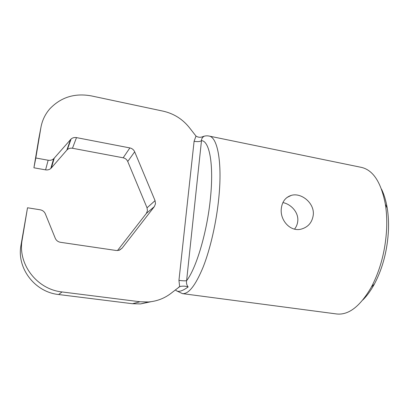 <?xml version="1.0" encoding="UTF-8"?>
<svg xmlns="http://www.w3.org/2000/svg" width="409" height="409" viewBox="0 0 409 409"><rect width="100%" height="100%" fill="white"/><g stroke="black" fill="none" stroke-linecap="round" stroke-linejoin="round"><path stroke-width="0.61" d="M281.264 208.917C280.063 220.339 290.257 231.842 300.912 229.204C308.181 227.235 312.318 222.378 313.32 214.628C314.388 202.849 301.096 192.322 291.249 195.395C285.37 197.296 282.041 201.806 281.264 208.917M294.536 229.127C296.469 226.673 297.558 223.881 297.803 220.763C298.519 212.159 290.917 204.111 282.895 202.588M62.056 291.949L58.64 294.526C34.929 292.159 16.549 268.258 20.971 245.318L27.515 207.772L22.168 239.817C17.49 264.071 36.979 289.424 62.056 291.949L139.985 301.76L148.523 301.97C157.291 301.218 165.052 298.135 171.811 292.711L179.663 286.658L178.943 280.39C182.649 280.855 185.205 280.952 186.611 280.676C186.182 283.033 186.693 285.124 188.145 286.944C185.916 286.111 183.334 285.932 180.395 286.402L179.663 286.658M386.689 227.701C386.975 219.326 386.531 211.489 385.35 204.188C381.122 182.291 373.115 170.016 361.326 167.363L209.019 136.049C217.45 137.03 222.414 162.056 218.82 197.792C216.448 222.092 210.405 248.59 203.242 266.857C195.625 285.288 188.697 294.209 182.46 293.621L336.617 313.964C348.626 315.324 360.211 306.351 371.382 287.046C380.513 269.638 385.615 249.858 386.689 227.701M150.977 301.714L140.578 303.918L132.47 303.723L139.985 301.76M58.64 294.526L132.47 303.723M178.943 280.39L194.096 141.284L195.993 136.074L190.037 128.462C183.12 119.448 174.173 113.687 163.196 111.166L91.401 95.91C74.832 92.879 60.982 97.173 49.857 108.789C45.108 114.249 42.107 120.589 40.854 127.797L35.813 157.997L48.144 160.231C50.246 160.563 52.076 160.093 53.635 158.82L71.1 138.994C72.628 137.721 74.423 137.26 76.493 137.613L129.868 147.925C132.122 148.436 133.723 149.735 134.679 151.821L155.067 200.655L155.507 203.759L154.346 206.601L146.33 213.467L117.495 250.564M146.33 213.467L147.439 210.768L147.03 207.818L155.067 200.655M134.679 151.821L127.736 161.483L147.03 207.818M127.736 161.483C126.831 159.505 125.307 158.278 123.165 157.797L129.868 147.925M76.493 137.613L72.475 148.257L123.165 157.797M72.475 148.257C70.512 147.935 68.804 148.38 67.357 149.597L66.856 150.098L70.573 139.52M54.244 158.217L51.36 167.925L66.856 150.098M51.36 167.925L50.782 168.498C49.305 169.709 47.572 170.164 45.583 169.863L33.911 167.797L39.013 137.444M201.816 137.015L204.019 136.355C202.368 137.317 201.519 138.758 201.479 140.681L186.611 280.676C196.3 268.335 207.22 231.714 210.446 198.068C213.958 164.167 209.382 140.676 201.479 140.681C200.067 141.667 197.603 141.867 194.096 141.284M195.993 136.074C197.838 137.245 199.75 137.562 201.724 137.035L204.019 136.355M188.145 286.944C182.199 291.274 178.099 292.394 175.844 290.308L175.527 290.022M381.505 189.152C384.092 194.428 385.999 200.737 387.221 208.074C388.315 214.781 388.734 221.975 388.473 229.643C387.512 249.904 382.829 268.018 374.429 283.989C370.866 290.518 367.001 295.85 362.824 299.986M154.346 206.601L122.097 248.186L118.922 250.334L116.279 250.502L60.486 242.302C58.012 241.852 56.273 240.507 55.266 238.268L45.343 213.846C44.346 211.617 42.602 210.262 40.113 209.781L27.515 207.772M35.813 157.997L33.911 167.797M20.971 245.318L22.168 239.817M45.583 169.863L48.144 160.231M119.443 250.16L122.097 248.186M40.854 127.797L38.697 139.116M291.249 195.395L286.97 197.496M180.395 286.402L178.605 287.225M387.221 208.074L385.35 204.188M374.429 283.989L371.382 287.046M182.46 293.621L176.55 290.825M209.019 136.049C206.923 135.619 204.771 135.844 202.557 136.739M71.1 138.994L67.357 149.597M50.782 168.498L53.635 158.82M140.578 303.918L148.523 301.97"/></g></svg>
